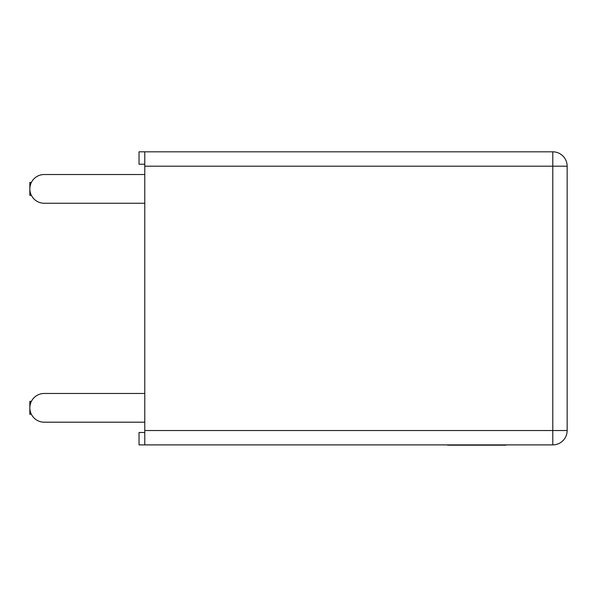 <?xml version="1.0" encoding="UTF-8"?>
<svg xmlns="http://www.w3.org/2000/svg" width="597" height="597" viewBox="0 0 597 597"><rect width="100%" height="100%" fill="white"/><g stroke="black" fill="none" stroke-linecap="round" stroke-linejoin="round"><path stroke-width="0.9" d="M144.78 432.482L139.034 432.482L139.034 444.892L144.78 444.892L144.78 430.527L552.785 430.527L552.785 166.19L144.78 166.19L144.78 430.527M144.78 166.19L144.78 151.817L552.785 151.817A14.365 14.365 0 0 1 567.15 166.19L567.15 430.527L552.785 430.527L552.785 444.892L144.78 444.892M144.78 164.235L139.034 164.235L139.034 151.817L144.78 151.817M31.387 401.363L29.85 401.363L29.85 414.296L31.387 414.296M31.387 182.421L29.85 182.421L29.85 195.353L31.387 195.353M144.78 393.46L44.215 393.46A14.365 14.365 0 0 0 29.85 407.826A14.365 14.365 0 0 0 44.215 422.191L144.78 422.191M144.78 174.518L44.215 174.518A14.365 14.365 0 0 0 29.85 188.883A14.365 14.365 0 0 0 44.215 203.249L144.78 203.249M552.785 444.892A14.365 14.365 0 0 0 567.15 430.527A14.365 14.365 0 0 1 552.785 444.892M505.89 445.183L495.689 445.183M495.958 445.183L447.675 445.183M552.785 151.817L552.785 166.19L567.15 166.19"/></g></svg>
